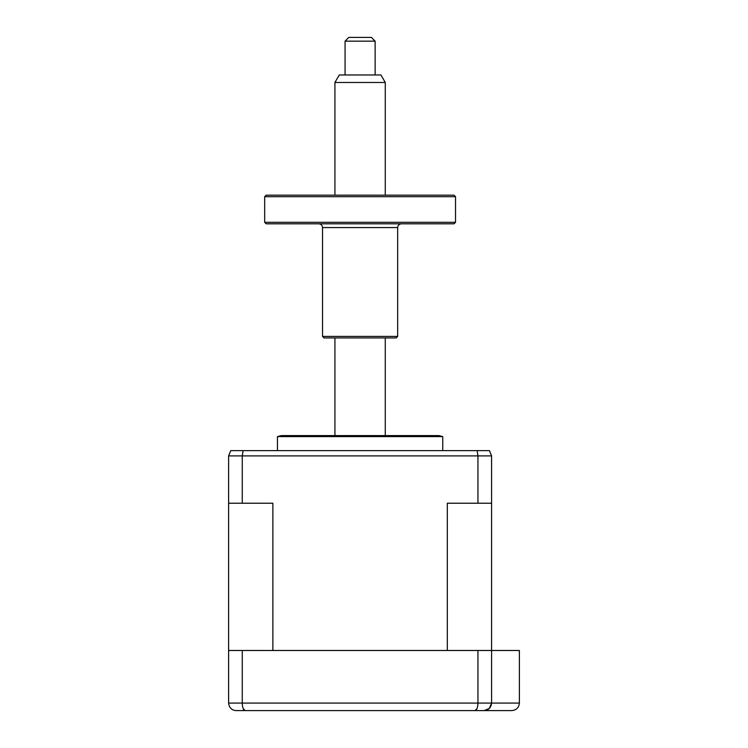 <?xml version="1.0" encoding="UTF-8"?>
<svg xmlns="http://www.w3.org/2000/svg" width="748" height="748" viewBox="0 0 748 748"><rect width="100%" height="100%" fill="white"/><g stroke="black" fill="none" stroke-linecap="round" stroke-linejoin="round"><path stroke-width="1.12" d="M262.426 710.6L239.884 710.6M491.586 503.226L491.586 455.897L489.435 450.633L230.767 450.633L228.617 455.897L228.617 650.489L228.617 503.226L272.88 503.226L272.88 650.489L447.313 650.489L447.313 503.226L491.586 503.226L491.586 703.083C491.025 707.758 488.519 710.263 484.068 710.6L236.125 710.6C231.684 710.273 229.178 707.767 228.617 703.083L228.617 650.489L519.383 650.489L519.383 703.083C518.906 707.617 516.4 710.123 511.875 710.6L457.776 710.6M477.944 650.489L477.944 703.083C477.738 707.758 476.766 710.263 475.036 710.6L477.056 708.506M242.305 704.438L242.259 703.083C242.464 707.758 243.437 710.263 245.166 710.6L243.147 708.506M236.125 710.6C231.684 710.273 229.178 707.767 228.617 703.083L491.586 703.083L489.295 708.487L484.068 710.6M491.586 703.083L519.383 703.083C518.906 707.617 516.4 710.123 511.875 710.6M242.259 650.489L242.259 703.083M277.452 450.633L277.452 436.617L442.751 436.617L438.992 435.607L360.097 435.607L438.992 435.607M277.452 436.617L281.211 435.607L360.097 435.607M477.944 503.226L477.944 455.897L477.121 450.633M242.259 503.226L242.259 455.897L243.081 450.633M334.926 82.476L339.265 74.968L380.928 74.968L385.267 82.476L334.926 82.476L334.926 195.181M345.071 41.159L348.83 37.4L371.373 37.4L375.131 41.159L345.071 41.159L345.071 74.968M264.68 196.687L266.185 195.181L454.017 195.181L455.523 196.687L264.68 196.687L264.68 222.306L455.523 222.306L455.523 196.687M455.523 222.306L454.017 223.811L266.185 223.811L264.68 222.306M397.665 336.432L396.169 337.937L324.034 337.937L322.538 336.432L397.665 336.432L397.665 227.56L322.538 227.56C322.313 225.279 321.06 224.026 318.779 223.811M491.586 455.897L228.617 455.897M442.751 450.633L442.751 436.617M385.267 82.476L385.267 195.181M385.267 337.937L385.267 435.607M375.131 41.159L375.131 74.968M334.926 337.937L334.926 435.607M322.538 336.432L322.538 227.56M397.665 227.56C397.889 225.279 399.142 224.026 401.424 223.811"/></g></svg>

